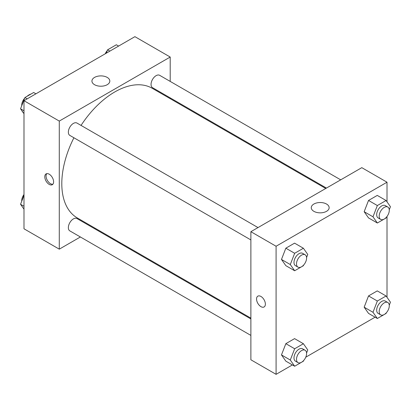 <?xml version="1.0" encoding="UTF-8"?>
<svg xmlns="http://www.w3.org/2000/svg" width="411" height="411" viewBox="0 0 411 411"><rect width="100%" height="100%" fill="white"/><g stroke="black" fill="none" stroke-linecap="round" stroke-linejoin="round"><path stroke-width="0.62" d="M21.973 110.826A10.696 6.175 120 0 0 23.15 112.506M30.964 94.057A10.696 6.175 120 0 0 27.095 96.292M21.726 105.56A10.696 6.175 120 0 0 21.649 105.966M80.386 236.983L59.282 249.164L23.987 228.788L23.987 100.705L134.911 36.661L170.205 57.042L170.205 81.409M170.205 97.875L170.205 98.671M94.556 77.407A8.939 5.163 180 0 1 104.302 76.287A8.939 5.163 180 0 1 109.819 81.054A8.939 5.163 180 0 1 100.88 86.218A8.939 5.163 180 0 1 91.936 81.054A8.939 5.163 180 0 1 94.556 77.407M59.282 249.164L59.282 121.081L23.987 100.705M59.282 121.081L170.205 57.042M49.197 184.395A6.237 3.601 60 0 1 45.123 178.898A6.237 3.601 60 0 1 46.078 173.899A6.237 3.601 60 0 1 52.32 177.501A6.237 3.601 60 0 1 52.32 184.703A6.237 3.601 60 0 1 49.197 184.395M46.782 173.642A6.237 3.601 -120 0 0 46.587 178.749A6.237 3.601 -120 0 0 50.471 183.66A6.237 3.601 -120 0 0 52.891 184.226M95.337 228.352L94.648 228.747M258.01 227.581L76.965 123.059A7.131 4.115 120 0 0 69.834 127.174A7.131 4.115 120 0 0 69.834 135.409L250.88 239.932M250.88 318.946L76.965 218.539A7.131 4.115 120 0 0 71.473 220.45A7.131 4.115 120 0 0 68.36 227.622A7.131 4.115 120 0 0 69.834 230.89L250.88 335.412M340.698 179.843L159.653 75.316A7.131 4.115 120 0 0 154.161 77.227A7.131 4.115 120 0 0 151.048 84.404A7.131 4.115 120 0 0 152.522 87.666L326.437 188.074M73.913 137.762A74.869 43.227 120 0 0 61.804 183.666A74.869 43.227 120 0 0 77.309 217.943L250.88 318.15M325.748 188.474L152.178 88.262A74.869 43.227 120 0 0 81.044 125.412M292.396 364.922L276.089 374.339L250.88 359.779L250.88 231.696L361.803 167.657L387.013 182.212L387.013 201.822M305.758 357.205L375.084 317.184M281.473 259.444L285.84 265.655L281.473 259.444L285.84 248.193L281.473 259.444L290.294 264.54L294.661 253.284L303.395 248.244L307.762 254.455L306.57 257.527M294.574 243.148L285.84 248.193L294.574 243.148L303.395 248.244M364.161 211.706L368.528 217.917L364.161 211.706L368.528 200.45L364.161 211.706L372.983 216.797L377.349 205.546L386.083 200.506L390.45 206.718L389.258 209.785M377.262 195.41L368.528 200.45L377.262 195.41L386.083 200.506M364.161 307.187L368.528 313.398L364.161 307.187L368.528 295.93L364.161 307.187L372.983 312.283L377.349 301.027L386.083 295.987L390.45 302.198L389.258 305.265M377.262 290.89L368.528 295.93L377.262 290.89L386.083 295.987M276.089 374.339L276.089 246.251L387.013 182.212M387.013 216.474L387.013 297.302M281.473 354.924L285.84 361.141L281.473 354.924L285.84 343.673L281.473 354.924L290.294 360.021L294.661 348.764L303.395 343.724L307.762 349.936L306.57 353.008M294.574 338.628L285.84 343.673L294.574 338.628L303.395 343.724M313.881 211.331A8.939 5.163 180 0 1 311.266 207.683A8.939 5.163 180 0 1 320.205 202.52A8.939 5.163 180 0 1 329.144 207.683A8.939 5.163 180 0 1 323.627 212.451A8.939 5.163 180 0 1 313.881 211.331M276.089 246.251L250.88 231.696M265.372 304.109A6.237 3.601 60 0 1 264.083 306.966A6.237 3.601 60 0 1 257.841 303.364A6.237 3.601 60 0 1 257.841 296.156A6.237 3.601 60 0 1 262.65 297.831A6.237 3.601 60 0 1 265.372 304.109M257.841 296.156A6.237 3.601 -120 0 0 257.846 303.359A6.237 3.601 -120 0 0 264.083 306.966M303.662 265.018L303.395 265.712L294.661 270.751L290.294 264.54M305.116 254.779L302.594 253.325A7.131 4.115 120 0 0 297.102 255.231A7.131 4.115 120 0 0 293.988 262.408A7.131 4.115 120 0 0 295.463 265.67L297.985 267.129A7.131 4.115 120 0 0 305.116 263.009A7.131 4.115 120 0 0 305.116 254.779A7.131 4.115 120 0 0 299.619 256.69A7.131 4.115 120 0 0 296.506 263.862A7.131 4.115 120 0 0 297.985 267.129M294.661 270.751L285.84 265.655M294.661 253.284L285.84 248.193M386.35 217.28L386.083 217.969L377.349 223.014L372.983 216.797M387.804 207.036L385.282 205.582A7.131 4.115 120 0 0 379.79 207.493A7.131 4.115 120 0 0 376.676 214.67A7.131 4.115 120 0 0 378.151 217.933L380.673 219.387A7.131 4.115 120 0 0 387.804 215.272A7.131 4.115 120 0 0 387.804 207.036A7.131 4.115 120 0 0 382.307 208.947A7.131 4.115 120 0 0 379.194 216.124A7.131 4.115 120 0 0 380.673 219.387M377.349 223.014L368.528 217.917M377.349 205.546L368.528 200.45M303.662 360.498L303.395 361.192L294.661 366.232L290.294 360.021M305.116 350.259L302.594 348.805A7.131 4.115 120 0 0 297.102 350.711A7.131 4.115 120 0 0 293.988 357.889A7.131 4.115 120 0 0 295.463 361.156L297.985 362.61A7.131 4.115 120 0 0 305.116 358.495A7.131 4.115 120 0 0 305.116 350.259A7.131 4.115 120 0 0 299.619 352.17A7.131 4.115 120 0 0 296.506 359.342A7.131 4.115 120 0 0 297.985 362.61M294.661 366.232L285.84 361.141M294.661 348.764L285.84 343.673M386.35 312.761L386.083 313.449L377.349 318.494L372.983 312.283M387.804 302.517L385.282 301.063A7.131 4.115 120 0 0 379.79 302.974A7.131 4.115 120 0 0 376.676 310.151A7.131 4.115 120 0 0 378.151 313.413L380.673 314.867A7.131 4.115 120 0 0 387.804 310.752A7.131 4.115 120 0 0 387.804 302.517A7.131 4.115 120 0 0 382.307 304.428A7.131 4.115 120 0 0 379.194 311.605A7.131 4.115 120 0 0 380.673 314.867M377.349 318.494L368.528 313.398M377.349 301.027L368.528 295.93M23.987 113.698L20.55 108.802L24.917 97.551L33.651 92.506L35.916 93.816M23.987 110.79L20.55 108.802M27.188 98.861L24.917 97.551M24.65 98.239A7.131 4.115 120 0 0 21.721 105.216A7.131 4.115 120 0 0 21.742 105.735M106.295 53.183L107.605 49.808L116.339 44.768L118.604 46.078M109.876 51.118L107.605 49.808M107.338 50.502A7.131 4.115 120 0 0 105.242 53.795M23.987 209.178L20.55 204.282L23.987 195.42M23.987 206.271L20.55 204.282M23.987 194.526A7.131 4.115 120 0 0 21.721 200.696A7.131 4.115 120 0 0 21.742 201.215"/></g></svg>
